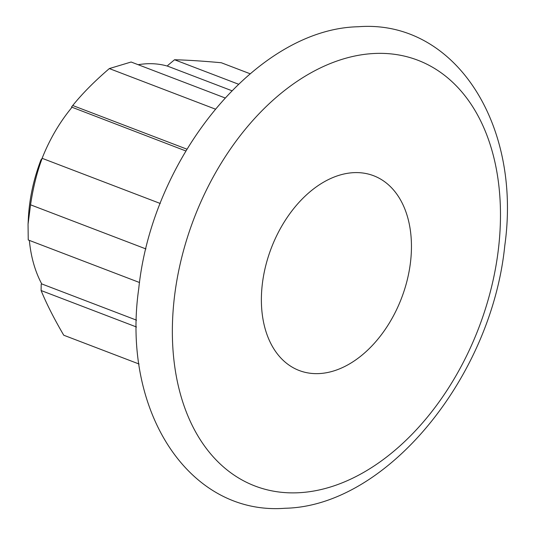 <?xml version="1.0" encoding="UTF-8"?>
<svg xmlns="http://www.w3.org/2000/svg" width="535" height="535" viewBox="0 0 535 535"><rect width="100%" height="100%" fill="white"/><g stroke="black" fill="none" stroke-linecap="round" stroke-linejoin="round"><path stroke-width="0.8" d="M28.061 224.165L28.395 217.778A133.977 89.646 -69.1 0 1 40.968 159.871L42.185 158.333C37.035 171.916 33.157 187.404 30.555 204.818L28.054 224.165L28.235 239.968L139.541 282.527M29.358 240.396A133.222 89.138 110.9 0 0 41.743 283.924L41.202 284.326L41.101 290.532C46.418 303.559 53.961 318.459 63.745 335.224L139.08 364.027M250.072 73.743L221.296 62.742C202.798 61.05 187.217 60.054 174.537 59.753L167.776 65.417L167.649 66.166A133.222 89.138 110.9 0 0 138.184 64.715M185.805 150.944L71.509 107.047L72.727 105.509L186.875 149.158M71.917 107.401A133.222 89.138 110.9 0 0 42.031 158.527M224.967 97.898L131.122 62.013L109.327 68.574C94.501 81.307 82.303 93.618 72.727 105.509M109.327 68.574L215.23 109.066M174.537 59.753L238.429 84.182M30.555 204.818L145.955 248.942M42.185 158.333L160.259 203.481M41.101 290.532L136.478 326.999M409.469 269.312A104.258 69.757 -69.1 0 1 299.185 370.501A104.258 69.757 -69.1 0 1 263.36 276.923A104.258 69.757 -69.1 0 1 373.651 175.741A104.258 69.757 -69.1 0 1 409.469 269.312M231.802 90.696L167.649 66.166M136.532 320.171L41.743 283.924M298.878 492.728A227.943 152.515 110.9 0 0 496.139 264.798A227.943 152.515 110.9 0 0 373.952 53.507A227.943 152.515 -69.1 0 0 176.69 281.443A227.943 152.515 -69.1 0 0 298.878 492.728M358.156 26.75C454.389 19.213 521.953 123.866 504.793 245.552C491.625 377.121 386.651 506.117 285.282 508.25C188.801 515.807 121.224 410.633 138.746 288.639C152.234 157.31 257.014 28.897 358.156 26.75"/></g></svg>
